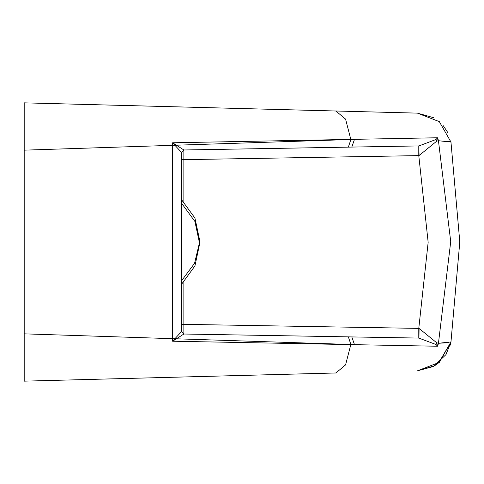 <?xml version="1.0" encoding="UTF-8"?>
<svg xmlns="http://www.w3.org/2000/svg" width="484" height="484" viewBox="0 0 484 484"><rect width="100%" height="100%" fill="white"/><g stroke="black" fill="none" stroke-linecap="round" stroke-linejoin="round"><path stroke-width="0.73" d="M324.026 373.297L24.2 381.15L24.2 102.85L417.45 113.147L439.284 121.617L450.949 142.054L459.8 241.958L450.949 341.946L438.468 343.259L436.743 342.823L437.669 346.217L172.594 341.232L172.594 142.768L437.669 137.783L438.462 140.741L450.949 142.054L448.607 141.334M435.945 139.483L436.743 141.171L438.462 140.741L450.743 241.619L438.468 343.259L437.669 346.217L435.945 344.517L418.799 338.104L418.799 328.424L428.177 242.309L418.799 155.576L418.799 145.896L351.82 147.069L418.95 145.896L435.945 139.483L437.669 137.783L436.743 141.171L419.065 155.57L418.799 145.896M438.462 343.259L448.607 342.666M417.323 370.853L439.242 362.419L450.931 342.043L439.242 362.419L417.323 370.853L433.289 366.485L445.837 354.772L450.949 341.946L459.8 241.958L450.949 142.054L439.333 121.653L417.45 113.147L433.712 117.745L417.45 113.147M350.833 139.628L354.397 139.561L351.82 147.069L183.878 149.998L348.371 147.13L350.833 139.628M24.2 333.845L350.815 344.493L345.582 364.888L335.878 372.989L24.2 381.15L24.2 337.481M24.2 150.155L350.815 139.507L345.582 119.112L335.878 111.011L24.2 102.85L24.2 146.519M354.397 344.439L350.833 344.372L348.371 336.87L418.799 338.104L351.814 336.931L354.397 344.439M446 354.512L450.949 341.946L445.855 354.748M417.456 370.853L434.584 365.795L439.399 362.286L450.949 341.946L450.223 345.14M438.698 362.873L450.949 341.946M443.326 125.767L447.621 132.338M181.5 284.35L181.5 199.65L181.5 284.35L194.925 265.988L199.68 243.742L194.925 221.497L181.5 203.129M418.799 155.576L183.878 159.678L183.878 149.998L181.5 152.418L181.5 331.582L172.594 341.232L183.878 334.002L348.371 336.87L183.878 334.002L183.878 324.322L418.799 328.424M199.68 240.258L199.68 243.742L199.68 240.258L194.925 218.012L181.5 199.65L181.5 152.418L172.594 142.768L183.878 149.998L181.5 152.418M181.5 331.57L183.878 334.002L181.5 331.57M418.95 338.104L419.065 328.43L436.743 342.823L435.945 344.517M181.5 159.678L183.878 159.678L183.878 201.907M183.878 282.093L183.878 324.322L181.5 324.322M450.943 142.024L439.333 121.653L417.48 113.147M181.5 280.871L194.562 263.296L199.65 242"/></g></svg>
